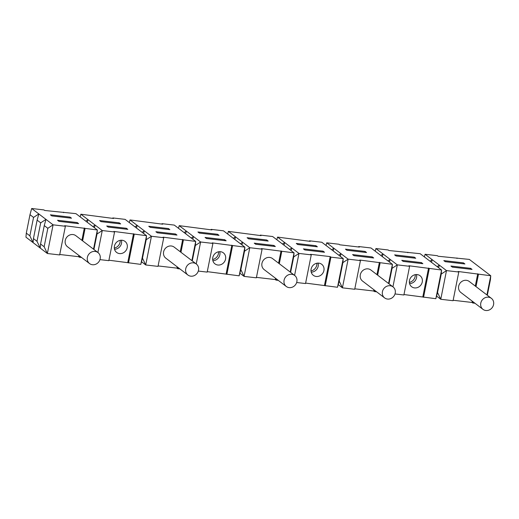 <?xml version="1.0" encoding="UTF-8"?>
<svg xmlns="http://www.w3.org/2000/svg" width="519" height="519" viewBox="0 0 519 519"><rect width="100%" height="100%" fill="white"/><g stroke="black" fill="none" stroke-linecap="round" stroke-linejoin="round"><path stroke-width="0.78" d="M463.473 262.886L443.803 260.596L445.231 261.686L464.901 263.97L463.473 262.886L463.292 263.788M487.322 295.24L490.41 279.793L490.753 275.745L469.338 259.416L438.088 256.243L437.374 255.698L425.08 254.265L439.359 265.151L437.128 266.63M239.149 275.823L240.848 269.627L244.533 251.19L244.877 247.141L239.149 275.823L207.276 271.651M178.484 228.289L179.204 225.661L211.882 229.923L211.168 229.379L223.462 230.806L244.877 247.141L212.2 242.879L212.913 243.424L207.185 272.105L198.31 271.074M185.627 233.732L186.347 231.104L193.483 236.547L191.252 238.02M150.179 227.354L169.849 229.645L168.422 228.555L148.752 226.271L150.179 227.354M33.553 217.416L29.985 214.691L31.678 208.495L38.821 213.938L33.553 217.416L29.868 235.853L26.3 233.135L25.95 237.177L33.086 242.626L33.437 238.578L37.005 241.296L40.69 222.859L37.121 220.134L38.821 213.938L45.957 219.381L40.69 222.859M33.437 238.578L37.121 220.134M37.005 241.296L40.229 248.069L47.365 253.512L53.094 224.831L47.832 228.302L44.258 225.583L45.957 219.381L53.094 224.831L65.388 226.258L64.674 225.713L97.351 229.975L75.936 213.646L44.686 210.474L43.972 209.929L31.678 208.495M382.328 256.62L383.048 253.986L390.184 259.435L387.953 260.908M175.558 233.998L155.888 231.714L157.315 232.804L176.985 235.088L175.558 233.998L175.377 234.899M77.208 222.56L57.538 220.27L58.965 221.36L78.635 223.65L77.208 222.56L77.026 223.462M248.53 238.798L268.2 241.088L266.772 239.999L247.102 237.708L248.53 238.798M283.977 245.176L284.697 242.548L291.834 247.991L289.602 249.464M396.055 255.964L415.725 258.254L414.298 257.165L394.628 254.874L396.055 255.964M29.868 235.853L33.086 242.626L40.229 248.069L40.573 244.021L44.147 246.739L47.832 228.302M136.452 228.01L137.172 225.382L144.308 230.825L142.076 232.298M346.88 250.242L366.55 252.532L365.123 251.443L345.453 249.152L346.88 250.242M87.276 222.288L87.996 219.66L95.133 225.103L92.901 226.582M372.259 256.886L352.589 254.595L354.016 255.685L373.686 257.975L372.259 256.886L372.078 257.787M192.27 260.914L195.358 245.468L195.702 241.419L174.287 225.09L161.993 223.657L161.909 224.111M333.153 250.898L333.873 248.27L341.009 253.713L338.777 255.186M323.084 251.164L303.414 248.873L304.841 249.963L324.511 252.253L323.084 251.164L322.902 252.065M316.895 263.224A6.929 6.286 -52.7 0 1 311.011 270.937M234.802 239.454L235.522 236.826L242.658 242.269L240.427 243.742M431.503 262.342L432.223 259.708L429.985 261.187M470.61 268.329L450.94 266.039L452.367 267.129L472.037 269.419L470.61 268.329L470.428 269.231M51.829 215.917L71.499 218.201L70.071 217.117L50.401 214.827L51.829 215.917M421.434 262.608L401.764 260.317L403.192 261.407L422.862 263.697L421.434 262.608L421.253 263.509M415.245 274.668A6.929 6.286 -52.7 0 1 409.361 282.381M297.705 244.52L317.375 246.81L315.948 245.721L296.278 243.43L297.705 244.52M273.909 245.442L254.239 243.152L255.666 244.241L275.336 246.531L273.909 245.442L273.727 246.343M126.383 228.282L106.713 225.992L108.14 227.082L127.81 229.366L126.383 228.282L126.201 229.184M120.194 240.342A6.929 6.286 -52.7 0 1 114.31 248.056M224.733 239.72L205.063 237.436L206.491 238.519L226.161 240.81L224.733 239.72L224.552 240.621M218.544 251.786A6.929 6.286 -52.7 0 1 212.66 259.5M290.621 272.358L293.709 256.911L294.052 252.863L272.637 236.528L260.343 235.101L261.057 235.645L228.379 231.383L235.522 236.826L233.284 238.299M199.354 233.076L219.024 235.367L217.597 234.277L197.927 231.987L199.354 233.076M403.977 294.539L435.85 298.71L437.549 292.508L441.234 274.071L441.578 270.023L420.163 253.694L388.913 250.521L388.199 249.976L375.905 248.543L383.048 253.986L380.81 255.465M388.971 283.796L392.059 268.349L392.403 264.307L370.988 247.972L358.694 246.544L358.61 246.992M108.925 260.214L140.798 264.379L142.498 258.183L146.183 239.746L146.527 235.697L125.111 219.368L112.818 217.935L113.531 218.48L80.854 214.217L87.996 219.66L85.758 221.133M305.626 283.095L337.499 287.267L339.199 281.071L342.884 262.627L343.228 258.585L321.812 242.25L309.519 240.822L310.232 241.367L277.555 237.105L284.697 242.548L282.459 244.021M101.004 221.639L120.674 223.923L119.247 222.833L99.577 220.549L101.004 221.639M63.558 212.667L63.642 212.213M81.58 257.489L79.329 257.229L78.616 256.684L59.75 254.492M65.388 226.258L59.659 254.939L47.365 253.512L44.147 246.739M211.084 229.826L211.168 229.379M424.36 256.892L425.08 254.265M389.464 262.063L390.184 259.435L397.32 264.878L392.059 268.349M435.85 298.71L441.578 270.023L408.901 265.76L409.614 266.305L397.32 264.878L392.935 286.825M337.499 287.267L343.228 258.585L330.934 257.152L330.22 256.607L310.55 254.323L311.264 254.861L305.535 283.549L296.66 282.511M119.065 223.734L119.247 222.833M326.01 245.455L326.73 242.821L339.024 244.254L339.737 244.799L359.408 247.089L358.694 246.544M407.785 252.714L407.869 252.26M168.24 229.456L168.422 228.555M129.309 222.567L130.029 219.939L162.707 224.202L161.993 223.657M241.938 244.897L242.658 242.269L249.795 247.712L244.533 251.19M262.089 249.146L249.795 247.712L244.066 276.393L256.36 277.827L262.089 249.146L261.375 248.601L294.052 252.863L290.218 272.053M94.413 227.737L95.133 225.103L102.269 230.546L97.008 234.024L97.351 229.975L93.517 249.165M140.798 264.379L146.527 235.697L113.849 231.435L114.563 231.98L102.269 230.546L97.883 252.494M375.185 251.17L375.905 248.543M266.591 240.9L266.772 239.999M130.029 219.939L137.172 225.382L134.934 226.855M260.259 235.548L260.343 235.101M114.563 231.98L108.834 260.661L99.959 259.63M112.733 218.389L112.818 217.935M276.835 239.733L277.555 237.105M179.204 225.661L186.347 231.104L184.109 232.577M69.89 218.019L70.071 217.117M364.941 252.344L365.123 251.443M217.416 235.178L217.597 234.277M326.73 242.821L333.873 248.27L331.635 249.743M409.614 266.305L403.886 294.987L395.004 293.955M291.114 250.619L291.834 247.991L298.97 253.434L293.709 256.911M311.264 254.861L298.97 253.434L294.584 275.381M80.134 216.845L80.854 214.217M376.632 291.821L374.381 291.555L373.667 291.01L354.801 288.817M388.569 283.491L392.403 264.307L359.725 260.038L360.439 260.583L354.711 289.271L342.417 287.837L348.145 259.156L342.884 262.627M338.219 284.639L342.417 287.837L339.199 281.071M192.763 239.175L193.483 236.547L200.619 241.99L195.358 245.468M212.913 243.424L200.619 241.99L196.234 263.937M26.3 233.135L29.985 214.691M309.434 241.27L309.519 240.822M414.117 258.066L414.298 257.165M143.588 233.453L144.308 230.825L151.444 236.268L146.183 239.746M163.738 237.702L151.444 236.268L145.716 264.956L158.01 266.383L163.738 237.702L163.024 237.157L195.702 241.419L191.868 260.609M456.96 258.436L457.044 257.982M474.982 303.258L472.731 302.999L472.018 302.454L453.152 300.261M486.919 294.935L490.753 275.745L458.076 271.482L458.79 272.027L453.061 300.709L440.767 299.281L446.496 270.6L441.234 274.071M436.57 296.077L440.767 299.281L437.549 292.508M227.659 234.011L228.379 231.383M315.766 246.622L315.948 245.721M438.639 267.785L439.359 265.151L446.496 270.6L458.79 272.027M179.931 268.933L177.68 268.673L176.966 268.128L158.1 265.936M141.518 261.751L145.716 264.956L142.498 258.183M278.281 280.377L276.03 280.117L275.317 279.572L256.451 277.373M239.869 273.195L244.066 276.393L240.848 269.627M340.289 256.341L341.009 253.713L348.145 259.156L360.439 260.583M91 252.305A6.929 6.286 127.3 0 0 89.573 263.587A6.929 6.286 127.3 0 0 92.447 264.735A6.929 6.286 127.3 0 0 99.648 260.428A6.929 6.286 127.3 0 0 97.974 252.565A6.929 6.286 127.3 0 0 91 252.305M89.573 263.587L67.444 246.707A6.929 6.286 -52.7 0 1 66.646 237.391A6.929 6.286 -52.7 0 1 75.845 235.691L97.974 252.565M189.351 263.743A6.929 6.286 127.3 0 0 187.923 275.031A6.929 6.286 127.3 0 0 190.797 276.179A6.929 6.286 127.3 0 0 197.999 271.865A6.929 6.286 127.3 0 0 196.325 264.009A6.929 6.286 127.3 0 0 189.351 263.743M187.923 275.031L165.795 258.151A6.929 6.286 -52.7 0 1 164.997 248.828A6.929 6.286 -52.7 0 1 174.196 247.135L196.325 264.009M287.701 275.187A6.929 6.286 127.3 0 0 286.274 286.469A6.929 6.286 127.3 0 0 289.148 287.617A6.929 6.286 127.3 0 0 296.349 283.309A6.929 6.286 127.3 0 0 294.675 275.453A6.929 6.286 127.3 0 0 287.701 275.187M286.274 286.469L264.145 269.595A6.929 6.286 -52.7 0 1 263.347 260.272A6.929 6.286 -52.7 0 1 272.546 258.572L294.675 275.453M386.052 286.631A6.929 6.286 127.3 0 0 384.624 297.912A6.929 6.286 127.3 0 0 387.498 299.061A6.929 6.286 127.3 0 0 394.7 294.753A6.929 6.286 127.3 0 0 393.026 286.89A6.929 6.286 127.3 0 0 386.052 286.631M384.624 297.912L362.496 281.038A6.929 6.286 -52.7 0 1 361.698 271.716A6.929 6.286 -52.7 0 1 370.897 270.016L393.026 286.89M484.402 298.075A6.929 6.286 127.3 0 0 482.975 309.356A6.929 6.286 127.3 0 0 485.849 310.505A6.929 6.286 127.3 0 0 493.05 306.197A6.929 6.286 127.3 0 0 491.376 298.334A6.929 6.286 127.3 0 0 484.402 298.075M482.975 309.356L460.846 292.476A6.929 6.286 -52.7 0 1 460.048 283.16A6.929 6.286 -52.7 0 1 469.247 281.46L491.376 298.334M93.92 249.47L97.008 234.024M79.329 257.229L79.582 255.964M82.605 240.842L85.058 228.548M78.616 256.684L78.869 255.419M81.892 240.297L84.344 228.003M128.504 262.951L134.233 234.27M127.791 262.406L133.519 233.725M119.493 253.577A6.929 6.286 -52.7 0 1 116.619 252.429A6.929 6.286 -52.7 0 1 114.946 244.572A6.929 6.286 -52.7 0 1 122.153 240.265A6.929 6.286 -52.7 0 1 125.021 241.413A6.929 6.286 -52.7 0 1 126.694 249.269A6.929 6.286 -52.7 0 1 119.493 253.577M177.68 268.673L177.933 267.408M180.956 252.286L183.408 239.992M176.966 268.128L177.219 266.863M180.242 251.741L182.694 239.447M226.855 274.395L232.583 245.708M226.141 273.85L231.87 245.169M217.844 265.021A6.929 6.286 -52.7 0 1 214.97 263.873A6.929 6.286 -52.7 0 1 213.296 256.016A6.929 6.286 -52.7 0 1 220.504 251.702A6.929 6.286 -52.7 0 1 223.371 252.85A6.929 6.286 -52.7 0 1 225.045 260.713A6.929 6.286 -52.7 0 1 217.844 265.021M276.03 280.117L276.283 278.852M279.306 263.723L281.759 251.43M275.317 279.572L275.57 278.307M278.593 263.185L281.045 250.885M325.205 285.833L330.934 257.152M324.492 285.294L330.22 256.607M316.194 276.465A6.929 6.286 -52.7 0 1 313.32 275.317A6.929 6.286 -52.7 0 1 311.647 267.454A6.929 6.286 -52.7 0 1 318.854 263.146A6.929 6.286 -52.7 0 1 321.722 264.294A6.929 6.286 -52.7 0 1 323.395 272.157A6.929 6.286 -52.7 0 1 316.194 276.465M374.381 291.555L374.634 290.296M377.657 275.167L380.109 262.874M373.667 291.01L373.92 289.751M376.943 274.622L379.395 262.329M423.556 297.277L429.284 268.595M422.842 296.732L428.571 268.051M414.545 287.909A6.929 6.286 -52.7 0 1 411.671 286.76A6.929 6.286 -52.7 0 1 409.997 278.898A6.929 6.286 -52.7 0 1 417.205 274.59A6.929 6.286 -52.7 0 1 420.072 275.738A6.929 6.286 -52.7 0 1 421.746 283.595A6.929 6.286 -52.7 0 1 414.545 287.909M472.731 302.999L472.984 301.734M476.007 286.611L478.46 274.317M472.018 302.454L472.271 301.189M475.294 286.066L477.746 273.773M114.517 249.263A6.929 6.286 127.3 0 0 121.414 240.219M212.868 260.707A6.929 6.286 127.3 0 0 219.764 251.663M311.218 272.151A6.929 6.286 127.3 0 0 318.115 263.107M409.569 283.595A6.929 6.286 127.3 0 0 416.465 274.551M40.573 244.021L44.258 225.583"/></g></svg>

